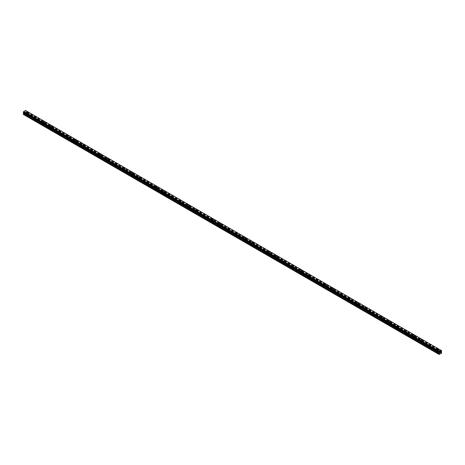 <?xml version="1.0" encoding="UTF-8"?>
<svg xmlns="http://www.w3.org/2000/svg" width="465" height="465" viewBox="0 0 465 465"><rect width="100%" height="100%" fill="white"/><g stroke="black" fill="none" stroke-linecap="round" stroke-linejoin="round"><path stroke-width="0.35" stroke-dasharray="2.33 1.74" d="M26.871 115.535A0.57 0.331 0 0 0 27.679 115.07A0.57 0.331 0 0 0 26.871 115.535M26.871 114.14A0.57 0.331 0 0 0 27.679 113.675A0.57 0.331 0 0 0 26.871 114.14M28.173 112.594L28.173 112.588A0.901 0.517 180 0 1 27.621 113.071A0.901 0.517 180 0 1 26.639 112.96A0.901 0.517 180 0 1 26.371 112.594L26.371 112.588M34.922 120.179A0.57 0.331 0 0 0 35.724 119.714A0.57 0.331 0 0 0 34.922 120.179M34.922 118.784A0.57 0.331 0 0 0 35.724 118.319A0.57 0.331 0 0 0 34.922 118.784M36.224 117.238L36.224 117.238A0.901 0.517 180 0 1 35.666 117.721A0.901 0.517 180 0 1 34.683 117.604A0.901 0.517 180 0 1 34.422 117.238L34.422 117.238M42.966 124.823A0.57 0.331 0 0 0 43.774 124.358A0.57 0.331 0 0 0 42.966 124.823M42.966 123.434A0.57 0.331 0 0 0 43.774 122.969A0.57 0.331 0 0 0 42.966 123.434M44.274 121.882L44.274 121.882A0.901 0.517 180 0 1 43.716 122.365A0.901 0.517 180 0 1 42.733 122.254A0.901 0.517 180 0 1 42.472 121.882L42.472 121.882M51.016 129.473A0.57 0.331 0 0 0 51.818 129.008A0.57 0.331 0 0 0 51.016 129.473M51.016 128.078A0.57 0.331 0 0 0 51.818 127.613A0.57 0.331 0 0 0 51.016 128.078M52.318 126.532L52.318 126.532A0.901 0.517 180 0 1 51.76 127.009A0.901 0.517 180 0 1 50.784 126.899A0.901 0.517 180 0 1 50.516 126.532L50.516 126.532M59.067 134.118A0.57 0.331 0 0 0 59.869 133.653A0.57 0.331 0 0 0 59.067 134.118M59.067 132.723A0.57 0.331 0 0 0 59.869 132.258A0.57 0.331 0 0 0 59.067 132.723M60.369 131.177L60.369 131.177A0.901 0.517 180 0 1 59.811 131.659A0.901 0.517 180 0 1 58.828 131.543A0.901 0.517 180 0 1 58.567 131.177L58.567 131.177M67.111 138.768A0.57 0.331 0 0 0 67.919 138.303A0.57 0.331 0 0 0 67.111 138.768M67.111 137.373A0.57 0.331 0 0 0 67.919 136.908A0.57 0.331 0 0 0 67.111 137.373M68.413 135.821L68.413 135.827A0.901 0.517 180 0 1 67.861 136.303A0.901 0.517 180 0 1 66.879 136.193A0.901 0.517 180 0 1 66.611 135.827L66.611 135.821M75.161 143.412A0.57 0.331 0 0 0 75.964 142.947A0.57 0.331 0 0 0 75.161 143.412M75.161 142.017A0.57 0.331 0 0 0 75.964 141.552A0.57 0.331 0 0 0 75.161 142.017M76.463 140.471L76.463 140.471A0.901 0.517 180 0 1 75.905 140.953A0.901 0.517 180 0 1 74.923 140.837A0.901 0.517 180 0 1 74.662 140.471L74.662 140.471M83.206 148.056A0.57 0.331 0 0 0 84.014 147.591A0.57 0.331 0 0 0 83.206 148.056M83.206 146.667A0.57 0.331 0 0 0 84.014 146.202A0.57 0.331 0 0 0 83.206 146.667M84.514 145.115L84.514 145.115A0.901 0.517 180 0 1 83.956 145.597A0.901 0.517 180 0 1 82.973 145.487A0.901 0.517 180 0 1 82.712 145.115L82.712 145.115M91.256 152.706A0.57 0.331 0 0 0 92.058 152.241A0.57 0.331 0 0 0 91.256 152.706M91.256 151.311A0.57 0.331 0 0 0 92.058 150.846A0.57 0.331 0 0 0 91.256 151.311M92.558 149.765L92.558 149.765A0.901 0.517 180 0 1 92.006 150.242A0.901 0.517 180 0 1 91.024 150.131A0.901 0.517 180 0 1 90.756 149.765L90.756 149.765M99.307 157.35A0.57 0.331 0 0 0 100.109 156.885A0.57 0.331 0 0 0 99.307 157.35M99.307 155.955A0.57 0.331 0 0 0 100.109 155.49A0.57 0.331 0 0 0 99.307 155.955M100.609 154.409L100.609 154.409A0.901 0.517 180 0 1 100.051 154.892A0.901 0.517 180 0 1 99.068 154.775A0.901 0.517 180 0 1 98.807 154.409L98.807 154.409M107.351 162A0.57 0.331 0 0 0 108.159 161.535A0.57 0.331 0 0 0 107.351 162M107.351 160.605A0.57 0.331 0 0 0 108.159 160.14A0.57 0.331 0 0 0 107.351 160.605M108.653 159.059L108.653 159.053A0.901 0.517 180 0 1 108.101 159.536A0.901 0.517 180 0 1 107.119 159.425A0.901 0.517 180 0 1 106.851 159.059L106.851 159.053M115.401 166.644A0.57 0.331 0 0 0 116.204 166.179A0.57 0.331 0 0 0 115.401 166.644M115.401 165.249A0.57 0.331 0 0 0 116.204 164.784A0.57 0.331 0 0 0 115.401 165.249M116.703 163.703L116.703 163.703A0.901 0.517 180 0 1 116.145 164.186A0.901 0.517 180 0 1 115.163 164.069A0.901 0.517 180 0 1 114.902 163.703L114.902 163.703M123.446 171.289A0.57 0.331 0 0 0 124.254 170.829A0.57 0.331 0 0 0 123.446 171.289M123.446 169.899A0.57 0.331 0 0 0 124.254 169.434A0.57 0.331 0 0 0 123.446 169.899M124.754 168.347L124.754 168.347A0.901 0.517 180 0 1 124.196 168.83A0.901 0.517 180 0 1 123.213 168.719A0.901 0.517 180 0 1 122.952 168.347L122.952 168.347M131.496 175.939A0.57 0.331 0 0 0 132.304 175.474A0.57 0.331 0 0 0 131.496 175.939M131.496 174.544A0.57 0.331 0 0 0 132.304 174.079A0.57 0.331 0 0 0 131.496 174.544M132.798 172.997L132.798 172.997A0.901 0.517 180 0 1 132.246 173.48A0.901 0.517 180 0 1 131.264 173.364A0.901 0.517 180 0 1 130.996 172.997L130.996 172.997M139.547 180.583A0.57 0.331 0 0 0 140.349 180.118A0.57 0.331 0 0 0 139.547 180.583M139.547 179.188A0.57 0.331 0 0 0 140.349 178.723A0.57 0.331 0 0 0 139.547 179.188M140.849 177.642L140.849 177.642A0.901 0.517 180 0 1 140.291 178.124A0.901 0.517 180 0 1 139.308 178.008A0.901 0.517 180 0 1 139.047 177.642L139.047 177.642M147.591 185.233A0.57 0.331 0 0 0 148.399 184.768A0.57 0.331 0 0 0 147.591 185.233M147.591 183.838A0.57 0.331 0 0 0 148.399 183.373A0.57 0.331 0 0 0 147.591 183.838M148.899 182.292L148.899 182.286A0.901 0.517 180 0 1 148.341 182.768A0.901 0.517 180 0 1 147.359 182.658A0.901 0.517 180 0 1 147.097 182.292L147.097 182.286M155.641 189.877A0.57 0.331 0 0 0 156.443 189.412A0.57 0.331 0 0 0 155.641 189.877M155.641 188.482A0.57 0.331 0 0 0 156.443 188.017A0.57 0.331 0 0 0 155.641 188.482M156.943 186.936L156.943 186.936A0.901 0.517 180 0 1 156.385 187.418A0.901 0.517 180 0 1 155.409 187.302A0.901 0.517 180 0 1 155.141 186.936L155.141 186.936M163.692 194.521A0.57 0.331 0 0 0 164.494 194.062A0.57 0.331 0 0 0 163.692 194.521M163.692 193.132A0.57 0.331 0 0 0 164.494 192.667A0.57 0.331 0 0 0 163.692 193.132M164.994 191.58L164.994 191.58A0.901 0.517 180 0 1 164.436 192.062A0.901 0.517 180 0 1 163.453 191.952A0.901 0.517 180 0 1 163.192 191.58L163.192 191.58M171.736 199.171A0.57 0.331 0 0 0 172.544 198.706A0.57 0.331 0 0 0 171.736 199.171M171.736 197.776A0.57 0.331 0 0 0 172.544 197.311A0.57 0.331 0 0 0 171.736 197.776M173.038 196.23L173.038 196.23A0.901 0.517 180 0 1 172.486 196.712A0.901 0.517 180 0 1 171.504 196.596A0.901 0.517 180 0 1 171.236 196.23L171.236 196.23M179.786 203.815A0.57 0.331 0 0 0 180.589 203.35A0.57 0.331 0 0 0 179.786 203.815M179.786 202.42A0.57 0.331 0 0 0 180.589 201.955A0.57 0.331 0 0 0 179.786 202.42M181.088 200.874L181.088 200.874A0.901 0.517 180 0 1 180.53 201.357A0.901 0.517 180 0 1 179.548 201.246A0.901 0.517 180 0 1 179.287 200.874L179.287 200.874M187.831 208.465A0.57 0.331 0 0 0 188.639 208A0.57 0.331 0 0 0 187.831 208.465M187.831 207.07A0.57 0.331 0 0 0 188.639 206.605A0.57 0.331 0 0 0 187.831 207.07M189.139 205.524L189.139 205.518A0.901 0.517 180 0 1 188.581 206.001A0.901 0.517 180 0 1 187.598 205.89A0.901 0.517 180 0 1 187.337 205.524L187.337 205.518M195.881 213.109A0.57 0.331 0 0 0 196.683 212.644A0.57 0.331 0 0 0 195.881 213.109M195.881 211.715A0.57 0.331 0 0 0 196.683 211.25A0.57 0.331 0 0 0 195.881 211.715M197.183 210.168L197.183 210.168A0.901 0.517 180 0 1 196.631 210.651A0.901 0.517 180 0 1 195.649 210.535A0.901 0.517 180 0 1 195.381 210.168L195.381 210.168M203.932 217.754A0.57 0.331 0 0 0 204.734 217.294A0.57 0.331 0 0 0 203.932 217.754M203.932 216.365A0.57 0.331 0 0 0 204.734 215.9A0.57 0.331 0 0 0 203.932 216.365M205.234 214.813L205.234 214.813A0.901 0.517 180 0 1 204.676 215.295A0.901 0.517 180 0 1 203.693 215.185A0.901 0.517 180 0 1 203.432 214.813L203.432 214.813M211.976 222.404A0.57 0.331 0 0 0 212.784 221.939A0.57 0.331 0 0 0 211.976 222.404M211.976 221.009A0.57 0.331 0 0 0 212.784 220.544A0.57 0.331 0 0 0 211.976 221.009M213.278 219.463L213.278 219.463A0.901 0.517 180 0 1 212.726 219.945A0.901 0.517 180 0 1 211.744 219.829A0.901 0.517 180 0 1 211.476 219.463L211.476 219.463M220.026 227.048A0.57 0.331 0 0 0 220.829 226.583A0.57 0.331 0 0 0 220.026 227.048M220.026 225.653A0.57 0.331 0 0 0 220.829 225.188A0.57 0.331 0 0 0 220.026 225.653M221.328 224.107L221.328 224.107A0.901 0.517 180 0 1 220.77 224.589A0.901 0.517 180 0 1 219.788 224.479A0.901 0.517 180 0 1 219.527 224.107L219.527 224.107M228.071 231.698A0.57 0.331 0 0 0 228.879 231.233A0.57 0.331 0 0 0 228.071 231.698M228.071 230.303A0.57 0.331 0 0 0 228.879 229.838A0.57 0.331 0 0 0 228.071 230.303M229.379 228.757L229.379 228.751A0.901 0.517 180 0 1 228.821 229.233A0.901 0.517 180 0 1 227.838 229.123A0.901 0.517 180 0 1 227.577 228.757L227.577 228.751M236.121 236.342A0.57 0.331 0 0 0 236.929 235.877A0.57 0.331 0 0 0 236.121 236.342M236.121 234.947A0.57 0.331 0 0 0 236.929 234.482A0.57 0.331 0 0 0 236.121 234.947M237.423 233.401L237.423 233.401A0.901 0.517 180 0 1 236.871 233.883A0.901 0.517 180 0 1 235.889 233.767A0.901 0.517 180 0 1 235.621 233.401L235.621 233.401M244.172 240.986A0.57 0.331 0 0 0 244.974 240.527A0.57 0.331 0 0 0 244.172 240.986M244.172 239.597A0.57 0.331 0 0 0 244.974 239.132A0.57 0.331 0 0 0 244.172 239.597M245.474 238.045L245.474 238.045A0.901 0.517 180 0 1 244.916 238.528A0.901 0.517 180 0 1 243.933 238.417A0.901 0.517 180 0 1 243.672 238.045L243.672 238.045M252.216 245.636A0.57 0.331 0 0 0 253.024 245.171A0.57 0.331 0 0 0 252.216 245.636M252.216 244.241A0.57 0.331 0 0 0 253.024 243.776A0.57 0.331 0 0 0 252.216 244.241M253.524 242.695L253.524 242.695A0.901 0.517 180 0 1 252.966 243.178A0.901 0.517 180 0 1 251.984 243.061A0.901 0.517 180 0 1 251.722 242.695L251.722 242.695M260.266 250.28A0.57 0.331 0 0 0 261.068 249.815A0.57 0.331 0 0 0 260.266 250.28M260.266 248.885A0.57 0.331 0 0 0 261.068 248.42A0.57 0.331 0 0 0 260.266 248.885M261.568 247.339L261.568 247.339A0.901 0.517 180 0 1 261.01 247.822A0.901 0.517 180 0 1 260.034 247.711A0.901 0.517 180 0 1 259.766 247.339L259.766 247.339M268.317 254.93A0.57 0.331 0 0 0 269.119 254.465A0.57 0.331 0 0 0 268.317 254.93M268.317 253.535A0.57 0.331 0 0 0 269.119 253.07A0.57 0.331 0 0 0 268.317 253.535M269.619 251.984L269.619 251.989A0.901 0.517 180 0 1 269.061 252.466A0.901 0.517 180 0 1 268.078 252.356A0.901 0.517 180 0 1 267.817 251.989L267.817 251.984M276.361 259.575A0.57 0.331 0 0 0 277.169 259.11A0.57 0.331 0 0 0 276.361 259.575M276.361 258.18A0.57 0.331 0 0 0 277.169 257.715A0.57 0.331 0 0 0 276.361 258.18M277.663 256.634L277.663 256.634A0.901 0.517 180 0 1 277.111 257.116A0.901 0.517 180 0 1 276.129 257A0.901 0.517 180 0 1 275.861 256.634L275.861 256.634M284.411 264.219A0.57 0.331 0 0 0 285.214 263.76A0.57 0.331 0 0 0 284.411 264.219M284.411 262.83A0.57 0.331 0 0 0 285.214 262.365A0.57 0.331 0 0 0 284.411 262.83M285.713 261.278L285.713 261.278A0.901 0.517 180 0 1 285.155 261.76A0.901 0.517 180 0 1 284.173 261.65A0.901 0.517 180 0 1 283.912 261.278L283.912 261.278M292.456 268.869A0.57 0.331 0 0 0 293.264 268.404A0.57 0.331 0 0 0 292.456 268.869M292.456 267.474A0.57 0.331 0 0 0 293.264 267.009A0.57 0.331 0 0 0 292.456 267.474M293.764 265.928L293.764 265.928A0.901 0.517 180 0 1 293.206 266.41A0.901 0.517 180 0 1 292.223 266.294A0.901 0.517 180 0 1 291.962 265.928L291.962 265.928M300.506 273.513A0.57 0.331 0 0 0 301.308 273.048A0.57 0.331 0 0 0 300.506 273.513M300.506 272.118A0.57 0.331 0 0 0 301.308 271.653A0.57 0.331 0 0 0 300.506 272.118M301.808 270.572L301.808 270.572A0.901 0.517 180 0 1 301.256 271.054A0.901 0.517 180 0 1 300.274 270.944A0.901 0.517 180 0 1 300.006 270.572L300.006 270.572M308.557 278.163A0.57 0.331 0 0 0 309.359 277.698A0.57 0.331 0 0 0 308.557 278.163M308.557 276.768A0.57 0.331 0 0 0 309.359 276.303A0.57 0.331 0 0 0 308.557 276.768M309.859 275.222L309.859 275.216A0.901 0.517 180 0 1 309.301 275.699A0.901 0.517 180 0 1 308.318 275.588A0.901 0.517 180 0 1 308.057 275.222L308.057 275.216M316.601 282.807A0.57 0.331 0 0 0 317.409 282.342A0.57 0.331 0 0 0 316.601 282.807M316.601 281.412A0.57 0.331 0 0 0 317.409 280.947A0.57 0.331 0 0 0 316.601 281.412M317.903 279.866L317.903 279.866A0.901 0.517 180 0 1 317.351 280.349A0.901 0.517 180 0 1 316.369 280.232A0.901 0.517 180 0 1 316.101 279.866L316.101 279.866M324.651 287.451A0.57 0.331 0 0 0 325.454 286.992A0.57 0.331 0 0 0 324.651 287.451M324.651 286.062A0.57 0.331 0 0 0 325.454 285.597A0.57 0.331 0 0 0 324.651 286.062M325.953 284.51L325.953 284.51A0.901 0.517 180 0 1 325.395 284.993A0.901 0.517 180 0 1 324.413 284.882A0.901 0.517 180 0 1 324.151 284.51L324.151 284.51M332.696 292.101A0.57 0.331 0 0 0 333.504 291.636A0.57 0.331 0 0 0 332.696 292.101M332.696 290.706A0.57 0.331 0 0 0 333.504 290.241A0.57 0.331 0 0 0 332.696 290.706M334.004 289.16L334.004 289.16A0.901 0.517 180 0 1 333.446 289.643A0.901 0.517 180 0 1 332.463 289.526A0.901 0.517 180 0 1 332.202 289.16L332.202 289.16M340.746 296.746A0.57 0.331 0 0 0 341.554 296.281A0.57 0.331 0 0 0 340.746 296.746M340.746 295.351A0.57 0.331 0 0 0 341.554 294.886A0.57 0.331 0 0 0 340.746 295.351M342.048 293.804L342.048 293.804A0.901 0.517 180 0 1 341.496 294.287A0.901 0.517 180 0 1 340.514 294.176A0.901 0.517 180 0 1 340.246 293.804L340.246 293.804M348.797 301.396A0.57 0.331 0 0 0 349.599 300.931A0.57 0.331 0 0 0 348.797 301.396M348.797 300.001A0.57 0.331 0 0 0 349.599 299.536A0.57 0.331 0 0 0 348.797 300.001M350.099 298.454L350.099 298.449A0.901 0.517 180 0 1 349.541 298.931A0.901 0.517 180 0 1 348.558 298.821A0.901 0.517 180 0 1 348.297 298.454L348.297 298.449M356.841 306.04A0.57 0.331 0 0 0 357.649 305.575A0.57 0.331 0 0 0 356.841 306.04M356.841 304.645A0.57 0.331 0 0 0 357.649 304.18A0.57 0.331 0 0 0 356.841 304.645M358.149 303.099L358.149 303.099A0.901 0.517 180 0 1 357.591 303.581A0.901 0.517 180 0 1 356.608 303.465A0.901 0.517 180 0 1 356.347 303.099L356.347 303.099M364.891 310.684A0.57 0.331 0 0 0 365.693 310.225A0.57 0.331 0 0 0 364.891 310.684M364.891 309.295A0.57 0.331 0 0 0 365.693 308.83A0.57 0.331 0 0 0 364.891 309.295M366.193 307.743L366.193 307.743A0.901 0.517 180 0 1 365.635 308.225A0.901 0.517 180 0 1 364.659 308.115A0.901 0.517 180 0 1 364.391 307.743L364.391 307.743M372.942 315.334A0.57 0.331 0 0 0 373.744 314.869A0.57 0.331 0 0 0 372.942 315.334M372.942 313.939A0.57 0.331 0 0 0 373.744 313.474A0.57 0.331 0 0 0 372.942 313.939M374.244 312.393L374.244 312.393A0.901 0.517 180 0 1 373.686 312.875A0.901 0.517 180 0 1 372.703 312.759A0.901 0.517 180 0 1 372.442 312.393L372.442 312.393M380.986 319.978A0.57 0.331 0 0 0 381.794 319.513A0.57 0.331 0 0 0 380.986 319.978M380.986 318.583A0.57 0.331 0 0 0 381.794 318.118A0.57 0.331 0 0 0 380.986 318.583M382.288 317.037L382.288 317.037A0.901 0.517 180 0 1 381.736 317.519A0.901 0.517 180 0 1 380.754 317.409A0.901 0.517 180 0 1 380.486 317.037L380.486 317.037M389.036 324.628A0.57 0.331 0 0 0 389.839 324.163A0.57 0.331 0 0 0 389.036 324.628M389.036 323.233A0.57 0.331 0 0 0 389.839 322.768A0.57 0.331 0 0 0 389.036 323.233M390.338 321.687L390.338 321.681A0.901 0.517 180 0 1 389.78 322.164A0.901 0.517 180 0 1 388.798 322.053A0.901 0.517 180 0 1 388.537 321.687L388.537 321.681M397.081 329.272A0.57 0.331 0 0 0 397.889 328.807A0.57 0.331 0 0 0 397.081 329.272M397.081 327.877A0.57 0.331 0 0 0 397.889 327.412A0.57 0.331 0 0 0 397.081 327.877M398.389 326.331L398.389 326.331A0.901 0.517 180 0 1 397.831 326.814A0.901 0.517 180 0 1 396.848 326.697A0.901 0.517 180 0 1 396.587 326.331L396.587 326.331M405.131 333.917A0.57 0.331 0 0 0 405.933 333.457A0.57 0.331 0 0 0 405.131 333.917M405.131 332.527A0.57 0.331 0 0 0 405.933 332.062A0.57 0.331 0 0 0 405.131 332.527M406.433 330.975L406.433 330.975A0.901 0.517 180 0 1 405.881 331.458A0.901 0.517 180 0 1 404.899 331.347A0.901 0.517 180 0 1 404.631 330.975L404.631 330.975M413.182 338.567A0.57 0.331 0 0 0 413.984 338.101A0.57 0.331 0 0 0 413.182 338.567M413.182 337.172A0.57 0.331 0 0 0 413.984 336.707A0.57 0.331 0 0 0 413.182 337.172M414.484 335.625L414.484 335.625A0.901 0.517 180 0 1 413.926 336.108A0.901 0.517 180 0 1 412.943 335.992A0.901 0.517 180 0 1 412.682 335.625L412.682 335.625M421.226 343.211A0.57 0.331 0 0 0 422.034 342.746A0.57 0.331 0 0 0 421.226 343.211M421.226 341.816A0.57 0.331 0 0 0 422.034 341.351A0.57 0.331 0 0 0 421.226 341.816M422.528 340.27L422.528 340.27A0.901 0.517 180 0 1 421.976 340.752A0.901 0.517 180 0 1 420.994 340.642A0.901 0.517 180 0 1 420.726 340.27L420.726 340.27M429.276 347.861A0.57 0.331 0 0 0 430.079 347.396A0.57 0.331 0 0 0 429.276 347.861M429.276 346.466A0.57 0.331 0 0 0 430.079 346.001A0.57 0.331 0 0 0 429.276 346.466M430.578 344.92L430.578 344.914A0.901 0.517 180 0 1 430.02 345.396A0.901 0.517 180 0 1 429.038 345.286A0.901 0.517 180 0 1 428.776 344.92L428.776 344.914M437.321 352.505A0.57 0.331 0 0 0 438.129 352.04A0.57 0.331 0 0 0 437.321 352.505M437.321 351.11A0.57 0.331 0 0 0 438.129 350.645A0.57 0.331 0 0 0 437.321 351.11M438.629 349.564L438.629 349.564A0.901 0.517 180 0 1 438.071 350.046A0.901 0.517 180 0 1 437.088 349.93A0.901 0.517 180 0 1 436.827 349.564L436.827 349.564M437.088 351.249A0.901 0.517 0 0 0 438.071 351.36A0.901 0.517 0 0 0 438.629 350.877A0.901 0.517 0 0 0 438.361 350.511A0.901 0.517 0 0 0 437.379 350.401A0.901 0.517 0 0 0 436.827 350.877A0.901 0.517 0 0 0 437.088 351.249M437.088 350.069A0.901 0.517 0 0 0 438.071 350.186A0.901 0.517 0 0 0 438.629 349.703A0.901 0.517 0 0 0 438.361 349.337A0.901 0.517 0 0 0 437.379 349.221A0.901 0.517 0 0 0 436.827 349.703A0.901 0.517 0 0 0 437.088 350.069M429.038 346.599A0.901 0.517 0 0 0 430.02 346.716A0.901 0.517 0 0 0 430.578 346.233A0.901 0.517 0 0 0 430.317 345.867A0.901 0.517 0 0 0 429.335 345.751A0.901 0.517 0 0 0 428.776 346.233A0.901 0.517 0 0 0 429.038 346.599M429.038 345.425A0.901 0.517 0 0 0 430.02 345.536A0.901 0.517 0 0 0 430.578 345.059A0.901 0.517 0 0 0 430.317 344.687A0.901 0.517 0 0 0 429.335 344.577A0.901 0.517 0 0 0 428.776 345.059A0.901 0.517 0 0 0 429.038 345.425M420.994 341.955A0.901 0.517 0 0 0 421.976 342.066A0.901 0.517 0 0 0 422.528 341.583A0.901 0.517 0 0 0 422.267 341.217A0.901 0.517 0 0 0 421.284 341.107A0.901 0.517 0 0 0 420.726 341.583A0.901 0.517 0 0 0 420.994 341.955M420.994 340.775A0.901 0.517 0 0 0 421.976 340.892A0.901 0.517 0 0 0 422.528 340.409A0.901 0.517 0 0 0 422.267 340.043A0.901 0.517 0 0 0 421.284 339.932A0.901 0.517 0 0 0 420.726 340.409A0.901 0.517 0 0 0 420.994 340.775M412.943 337.305A0.901 0.517 0 0 0 413.926 337.421A0.901 0.517 0 0 0 414.484 336.939A0.901 0.517 0 0 0 414.216 336.573A0.901 0.517 0 0 0 413.24 336.457A0.901 0.517 0 0 0 412.682 336.939A0.901 0.517 0 0 0 412.943 337.305M412.943 336.131A0.901 0.517 0 0 0 413.926 336.242A0.901 0.517 0 0 0 414.484 335.765A0.901 0.517 0 0 0 414.216 335.399A0.901 0.517 0 0 0 413.24 335.282A0.901 0.517 0 0 0 412.682 335.765A0.901 0.517 0 0 0 412.943 336.131M404.899 332.661A0.901 0.517 0 0 0 405.881 332.771A0.901 0.517 0 0 0 406.433 332.295A0.901 0.517 0 0 0 406.172 331.923A0.901 0.517 0 0 0 405.189 331.812A0.901 0.517 0 0 0 404.631 332.295A0.901 0.517 0 0 0 404.899 332.661M404.899 331.487A0.901 0.517 0 0 0 405.881 331.597A0.901 0.517 0 0 0 406.433 331.115A0.901 0.517 0 0 0 406.172 330.749A0.901 0.517 0 0 0 405.189 330.638A0.901 0.517 0 0 0 404.631 331.115A0.901 0.517 0 0 0 404.899 331.487M396.848 328.017A0.901 0.517 0 0 0 397.831 328.127A0.901 0.517 0 0 0 398.389 327.645A0.901 0.517 0 0 0 398.121 327.279A0.901 0.517 0 0 0 397.139 327.168A0.901 0.517 0 0 0 396.587 327.645A0.901 0.517 0 0 0 396.848 328.017M396.848 326.837A0.901 0.517 0 0 0 397.831 326.953A0.901 0.517 0 0 0 398.389 326.471A0.901 0.517 0 0 0 398.121 326.105A0.901 0.517 0 0 0 397.139 325.988A0.901 0.517 0 0 0 396.587 326.471A0.901 0.517 0 0 0 396.848 326.837M388.798 323.367A0.901 0.517 0 0 0 389.78 323.483A0.901 0.517 0 0 0 390.338 323.001A0.901 0.517 0 0 0 390.077 322.634A0.901 0.517 0 0 0 389.095 322.518A0.901 0.517 0 0 0 388.537 323.001A0.901 0.517 0 0 0 388.798 323.367M388.798 322.193A0.901 0.517 0 0 0 389.78 322.303A0.901 0.517 0 0 0 390.338 321.827A0.901 0.517 0 0 0 390.077 321.454A0.901 0.517 0 0 0 389.095 321.344A0.901 0.517 0 0 0 388.537 321.827A0.901 0.517 0 0 0 388.798 322.193M380.754 318.723A0.901 0.517 0 0 0 381.736 318.833A0.901 0.517 0 0 0 382.288 318.351A0.901 0.517 0 0 0 382.027 317.984A0.901 0.517 0 0 0 381.044 317.874A0.901 0.517 0 0 0 380.486 318.351A0.901 0.517 0 0 0 380.754 318.723M380.754 317.543A0.901 0.517 0 0 0 381.736 317.659A0.901 0.517 0 0 0 382.288 317.176A0.901 0.517 0 0 0 382.027 316.81A0.901 0.517 0 0 0 381.044 316.7A0.901 0.517 0 0 0 380.486 317.176A0.901 0.517 0 0 0 380.754 317.543M372.703 314.073A0.901 0.517 0 0 0 373.686 314.189A0.901 0.517 0 0 0 374.244 313.706A0.901 0.517 0 0 0 373.976 313.34A0.901 0.517 0 0 0 372.994 313.224A0.901 0.517 0 0 0 372.442 313.706A0.901 0.517 0 0 0 372.703 314.073M372.703 312.899A0.901 0.517 0 0 0 373.686 313.009A0.901 0.517 0 0 0 374.244 312.532A0.901 0.517 0 0 0 373.976 312.166A0.901 0.517 0 0 0 372.994 312.05A0.901 0.517 0 0 0 372.442 312.532A0.901 0.517 0 0 0 372.703 312.899M364.659 309.428A0.901 0.517 0 0 0 365.635 309.539A0.901 0.517 0 0 0 366.193 309.062A0.901 0.517 0 0 0 365.932 308.69A0.901 0.517 0 0 0 364.949 308.58A0.901 0.517 0 0 0 364.391 309.062A0.901 0.517 0 0 0 364.659 309.428M364.659 308.254A0.901 0.517 0 0 0 365.635 308.365A0.901 0.517 0 0 0 366.193 307.882A0.901 0.517 0 0 0 365.932 307.516A0.901 0.517 0 0 0 364.949 307.406A0.901 0.517 0 0 0 364.391 307.882A0.901 0.517 0 0 0 364.659 308.254M356.608 304.784A0.901 0.517 0 0 0 357.591 304.895A0.901 0.517 0 0 0 358.149 304.412A0.901 0.517 0 0 0 357.881 304.046A0.901 0.517 0 0 0 356.899 303.936A0.901 0.517 0 0 0 356.347 304.412A0.901 0.517 0 0 0 356.608 304.784M356.608 303.604A0.901 0.517 0 0 0 357.591 303.721A0.901 0.517 0 0 0 358.149 303.238A0.901 0.517 0 0 0 357.881 302.872A0.901 0.517 0 0 0 356.899 302.756A0.901 0.517 0 0 0 356.347 303.238A0.901 0.517 0 0 0 356.608 303.604M348.558 300.134A0.901 0.517 0 0 0 349.541 300.25A0.901 0.517 0 0 0 350.099 299.768A0.901 0.517 0 0 0 349.837 299.402A0.901 0.517 0 0 0 348.855 299.286A0.901 0.517 0 0 0 348.297 299.768A0.901 0.517 0 0 0 348.558 300.134M348.558 298.96A0.901 0.517 0 0 0 349.541 299.071A0.901 0.517 0 0 0 350.099 298.594A0.901 0.517 0 0 0 349.837 298.222A0.901 0.517 0 0 0 348.855 298.112A0.901 0.517 0 0 0 348.297 298.594A0.901 0.517 0 0 0 348.558 298.96M340.514 295.49A0.901 0.517 0 0 0 341.496 295.601A0.901 0.517 0 0 0 342.048 295.118A0.901 0.517 0 0 0 341.787 294.752A0.901 0.517 0 0 0 340.804 294.641A0.901 0.517 0 0 0 340.246 295.118A0.901 0.517 0 0 0 340.514 295.49M340.514 294.31A0.901 0.517 0 0 0 341.496 294.426A0.901 0.517 0 0 0 342.048 293.944A0.901 0.517 0 0 0 341.787 293.578A0.901 0.517 0 0 0 340.804 293.467A0.901 0.517 0 0 0 340.246 293.944A0.901 0.517 0 0 0 340.514 294.31M332.463 290.84A0.901 0.517 0 0 0 333.446 290.956A0.901 0.517 0 0 0 334.004 290.474A0.901 0.517 0 0 0 333.736 290.108A0.901 0.517 0 0 0 332.754 289.991A0.901 0.517 0 0 0 332.202 290.474A0.901 0.517 0 0 0 332.463 290.84M332.463 289.666A0.901 0.517 0 0 0 333.446 289.776A0.901 0.517 0 0 0 334.004 289.3A0.901 0.517 0 0 0 333.736 288.934A0.901 0.517 0 0 0 332.754 288.817A0.901 0.517 0 0 0 332.202 289.3A0.901 0.517 0 0 0 332.463 289.666M324.413 286.196A0.901 0.517 0 0 0 325.395 286.306A0.901 0.517 0 0 0 325.953 285.83A0.901 0.517 0 0 0 325.692 285.458A0.901 0.517 0 0 0 324.709 285.347A0.901 0.517 0 0 0 324.151 285.83A0.901 0.517 0 0 0 324.413 286.196M324.413 285.022A0.901 0.517 0 0 0 325.395 285.132A0.901 0.517 0 0 0 325.953 284.65A0.901 0.517 0 0 0 325.692 284.284A0.901 0.517 0 0 0 324.709 284.173A0.901 0.517 0 0 0 324.151 284.65A0.901 0.517 0 0 0 324.413 285.022M316.369 281.552A0.901 0.517 0 0 0 317.351 281.662A0.901 0.517 0 0 0 317.903 281.18A0.901 0.517 0 0 0 317.642 280.814A0.901 0.517 0 0 0 316.659 280.703A0.901 0.517 0 0 0 316.101 281.18A0.901 0.517 0 0 0 316.369 281.552M316.369 280.372A0.901 0.517 0 0 0 317.351 280.488A0.901 0.517 0 0 0 317.903 280.006A0.901 0.517 0 0 0 317.642 279.639A0.901 0.517 0 0 0 316.659 279.523A0.901 0.517 0 0 0 316.101 280.006A0.901 0.517 0 0 0 316.369 280.372M308.318 276.902A0.901 0.517 0 0 0 309.301 277.018A0.901 0.517 0 0 0 309.859 276.536A0.901 0.517 0 0 0 309.591 276.169A0.901 0.517 0 0 0 308.615 276.053A0.901 0.517 0 0 0 308.057 276.536A0.901 0.517 0 0 0 308.318 276.902M308.318 275.728A0.901 0.517 0 0 0 309.301 275.838A0.901 0.517 0 0 0 309.859 275.361A0.901 0.517 0 0 0 309.591 274.989A0.901 0.517 0 0 0 308.615 274.879A0.901 0.517 0 0 0 308.057 275.361A0.901 0.517 0 0 0 308.318 275.728M300.274 272.257A0.901 0.517 0 0 0 301.256 272.368A0.901 0.517 0 0 0 301.808 271.886A0.901 0.517 0 0 0 301.547 271.519A0.901 0.517 0 0 0 300.564 271.409A0.901 0.517 0 0 0 300.006 271.886A0.901 0.517 0 0 0 300.274 272.257M300.274 271.078A0.901 0.517 0 0 0 301.256 271.194A0.901 0.517 0 0 0 301.808 270.711A0.901 0.517 0 0 0 301.547 270.345A0.901 0.517 0 0 0 300.564 270.235A0.901 0.517 0 0 0 300.006 270.711A0.901 0.517 0 0 0 300.274 271.078M292.223 267.608A0.901 0.517 0 0 0 293.206 267.724A0.901 0.517 0 0 0 293.764 267.241A0.901 0.517 0 0 0 293.496 266.875A0.901 0.517 0 0 0 292.514 266.759A0.901 0.517 0 0 0 291.962 267.241A0.901 0.517 0 0 0 292.223 267.608M292.223 266.433A0.901 0.517 0 0 0 293.206 266.544A0.901 0.517 0 0 0 293.764 266.067A0.901 0.517 0 0 0 293.496 265.701A0.901 0.517 0 0 0 292.514 265.585A0.901 0.517 0 0 0 291.962 266.067A0.901 0.517 0 0 0 292.223 266.433M284.173 262.963A0.901 0.517 0 0 0 285.155 263.074A0.901 0.517 0 0 0 285.713 262.597A0.901 0.517 0 0 0 285.452 262.225A0.901 0.517 0 0 0 284.47 262.115A0.901 0.517 0 0 0 283.912 262.597A0.901 0.517 0 0 0 284.173 262.963M284.173 261.789A0.901 0.517 0 0 0 285.155 261.9A0.901 0.517 0 0 0 285.713 261.417A0.901 0.517 0 0 0 285.452 261.051A0.901 0.517 0 0 0 284.47 260.941A0.901 0.517 0 0 0 283.912 261.417A0.901 0.517 0 0 0 284.173 261.789M276.129 258.319A0.901 0.517 0 0 0 277.111 258.43A0.901 0.517 0 0 0 277.663 257.947A0.901 0.517 0 0 0 277.402 257.581A0.901 0.517 0 0 0 276.419 257.471A0.901 0.517 0 0 0 275.861 257.947A0.901 0.517 0 0 0 276.129 258.319M276.129 257.139A0.901 0.517 0 0 0 277.111 257.255A0.901 0.517 0 0 0 277.663 256.773A0.901 0.517 0 0 0 277.402 256.407A0.901 0.517 0 0 0 276.419 256.291A0.901 0.517 0 0 0 275.861 256.773A0.901 0.517 0 0 0 276.129 257.139M268.078 253.669A0.901 0.517 0 0 0 269.061 253.785A0.901 0.517 0 0 0 269.619 253.303A0.901 0.517 0 0 0 269.351 252.937A0.901 0.517 0 0 0 268.369 252.821A0.901 0.517 0 0 0 267.817 253.303A0.901 0.517 0 0 0 268.078 253.669M268.078 252.495A0.901 0.517 0 0 0 269.061 252.605A0.901 0.517 0 0 0 269.619 252.129A0.901 0.517 0 0 0 269.351 251.757A0.901 0.517 0 0 0 268.369 251.646A0.901 0.517 0 0 0 267.817 252.129A0.901 0.517 0 0 0 268.078 252.495M260.034 249.025A0.901 0.517 0 0 0 261.01 249.135A0.901 0.517 0 0 0 261.568 248.653A0.901 0.517 0 0 0 261.307 248.287A0.901 0.517 0 0 0 260.324 248.176A0.901 0.517 0 0 0 259.766 248.653A0.901 0.517 0 0 0 260.034 249.025M260.034 247.845A0.901 0.517 0 0 0 261.01 247.961A0.901 0.517 0 0 0 261.568 247.479A0.901 0.517 0 0 0 261.307 247.113A0.901 0.517 0 0 0 260.324 247.002A0.901 0.517 0 0 0 259.766 247.479A0.901 0.517 0 0 0 260.034 247.845M251.984 244.375A0.901 0.517 0 0 0 252.966 244.491A0.901 0.517 0 0 0 253.524 244.009A0.901 0.517 0 0 0 253.256 243.643A0.901 0.517 0 0 0 252.274 243.526A0.901 0.517 0 0 0 251.722 244.009A0.901 0.517 0 0 0 251.984 244.375M251.984 243.201A0.901 0.517 0 0 0 252.966 243.311A0.901 0.517 0 0 0 253.524 242.835A0.901 0.517 0 0 0 253.256 242.468A0.901 0.517 0 0 0 252.274 242.352A0.901 0.517 0 0 0 251.722 242.835A0.901 0.517 0 0 0 251.984 243.201M243.933 239.731A0.901 0.517 0 0 0 244.916 239.841A0.901 0.517 0 0 0 245.474 239.365A0.901 0.517 0 0 0 245.212 238.993A0.901 0.517 0 0 0 244.23 238.882A0.901 0.517 0 0 0 243.672 239.365A0.901 0.517 0 0 0 243.933 239.731M243.933 238.557A0.901 0.517 0 0 0 244.916 238.667A0.901 0.517 0 0 0 245.474 238.185A0.901 0.517 0 0 0 245.212 237.818A0.901 0.517 0 0 0 244.23 237.708A0.901 0.517 0 0 0 243.672 238.185A0.901 0.517 0 0 0 243.933 238.557M235.889 235.087A0.901 0.517 0 0 0 236.871 235.197A0.901 0.517 0 0 0 237.423 234.715A0.901 0.517 0 0 0 237.162 234.348A0.901 0.517 0 0 0 236.179 234.238A0.901 0.517 0 0 0 235.621 234.715A0.901 0.517 0 0 0 235.889 235.087M235.889 233.907A0.901 0.517 0 0 0 236.871 234.023A0.901 0.517 0 0 0 237.423 233.54A0.901 0.517 0 0 0 237.162 233.174A0.901 0.517 0 0 0 236.179 233.058A0.901 0.517 0 0 0 235.621 233.54A0.901 0.517 0 0 0 235.889 233.907M227.838 230.437A0.901 0.517 0 0 0 228.821 230.553A0.901 0.517 0 0 0 229.379 230.07A0.901 0.517 0 0 0 229.111 229.704A0.901 0.517 0 0 0 228.129 229.588A0.901 0.517 0 0 0 227.577 230.07A0.901 0.517 0 0 0 227.838 230.437M227.838 229.262A0.901 0.517 0 0 0 228.821 229.373A0.901 0.517 0 0 0 229.379 228.896A0.901 0.517 0 0 0 229.111 228.524A0.901 0.517 0 0 0 228.129 228.414A0.901 0.517 0 0 0 227.577 228.896A0.901 0.517 0 0 0 227.838 229.262M219.788 225.792A0.901 0.517 0 0 0 220.77 225.903A0.901 0.517 0 0 0 221.328 225.42A0.901 0.517 0 0 0 221.067 225.054A0.901 0.517 0 0 0 220.085 224.944A0.901 0.517 0 0 0 219.527 225.42A0.901 0.517 0 0 0 219.788 225.792M219.788 224.612A0.901 0.517 0 0 0 220.77 224.729A0.901 0.517 0 0 0 221.328 224.246A0.901 0.517 0 0 0 221.067 223.88A0.901 0.517 0 0 0 220.085 223.77A0.901 0.517 0 0 0 219.527 224.246A0.901 0.517 0 0 0 219.788 224.612M211.744 221.142A0.901 0.517 0 0 0 212.726 221.259A0.901 0.517 0 0 0 213.278 220.776A0.901 0.517 0 0 0 213.017 220.41A0.901 0.517 0 0 0 212.034 220.294A0.901 0.517 0 0 0 211.476 220.776A0.901 0.517 0 0 0 211.744 221.142M211.744 219.968A0.901 0.517 0 0 0 212.726 220.079A0.901 0.517 0 0 0 213.278 219.602A0.901 0.517 0 0 0 213.017 219.236A0.901 0.517 0 0 0 212.034 219.12A0.901 0.517 0 0 0 211.476 219.602A0.901 0.517 0 0 0 211.744 219.968M203.693 216.498A0.901 0.517 0 0 0 204.676 216.609A0.901 0.517 0 0 0 205.234 216.132A0.901 0.517 0 0 0 204.966 215.76A0.901 0.517 0 0 0 203.99 215.65A0.901 0.517 0 0 0 203.432 216.132A0.901 0.517 0 0 0 203.693 216.498M203.693 215.324A0.901 0.517 0 0 0 204.676 215.435A0.901 0.517 0 0 0 205.234 214.952A0.901 0.517 0 0 0 204.966 214.586A0.901 0.517 0 0 0 203.99 214.475A0.901 0.517 0 0 0 203.432 214.952A0.901 0.517 0 0 0 203.693 215.324M195.649 211.854A0.901 0.517 0 0 0 196.631 211.964A0.901 0.517 0 0 0 197.183 211.482A0.901 0.517 0 0 0 196.922 211.116A0.901 0.517 0 0 0 195.939 211.005A0.901 0.517 0 0 0 195.381 211.482A0.901 0.517 0 0 0 195.649 211.854M195.649 210.674A0.901 0.517 0 0 0 196.631 210.79A0.901 0.517 0 0 0 197.183 210.308A0.901 0.517 0 0 0 196.922 209.942A0.901 0.517 0 0 0 195.939 209.825A0.901 0.517 0 0 0 195.381 210.308A0.901 0.517 0 0 0 195.649 210.674M187.598 207.204A0.901 0.517 0 0 0 188.581 207.32A0.901 0.517 0 0 0 189.139 206.838A0.901 0.517 0 0 0 188.871 206.472A0.901 0.517 0 0 0 187.889 206.355A0.901 0.517 0 0 0 187.337 206.838A0.901 0.517 0 0 0 187.598 207.204M187.598 206.03A0.901 0.517 0 0 0 188.581 206.14A0.901 0.517 0 0 0 189.139 205.664A0.901 0.517 0 0 0 188.871 205.292A0.901 0.517 0 0 0 187.889 205.181A0.901 0.517 0 0 0 187.337 205.664A0.901 0.517 0 0 0 187.598 206.03M179.548 202.56A0.901 0.517 0 0 0 180.53 202.67A0.901 0.517 0 0 0 181.088 202.188A0.901 0.517 0 0 0 180.827 201.822A0.901 0.517 0 0 0 179.845 201.711A0.901 0.517 0 0 0 179.287 202.188A0.901 0.517 0 0 0 179.548 202.56M179.548 201.38A0.901 0.517 0 0 0 180.53 201.496A0.901 0.517 0 0 0 181.088 201.014A0.901 0.517 0 0 0 180.827 200.648A0.901 0.517 0 0 0 179.845 200.537A0.901 0.517 0 0 0 179.287 201.014A0.901 0.517 0 0 0 179.548 201.38M171.504 197.91A0.901 0.517 0 0 0 172.486 198.026A0.901 0.517 0 0 0 173.038 197.544A0.901 0.517 0 0 0 172.777 197.177A0.901 0.517 0 0 0 171.794 197.061A0.901 0.517 0 0 0 171.236 197.544A0.901 0.517 0 0 0 171.504 197.91M171.504 196.736A0.901 0.517 0 0 0 172.486 196.846A0.901 0.517 0 0 0 173.038 196.369A0.901 0.517 0 0 0 172.777 196.003A0.901 0.517 0 0 0 171.794 195.887A0.901 0.517 0 0 0 171.236 196.369A0.901 0.517 0 0 0 171.504 196.736M163.453 193.266A0.901 0.517 0 0 0 164.436 193.376A0.901 0.517 0 0 0 164.994 192.899A0.901 0.517 0 0 0 164.726 192.527A0.901 0.517 0 0 0 163.744 192.417A0.901 0.517 0 0 0 163.192 192.899A0.901 0.517 0 0 0 163.453 193.266M163.453 192.092A0.901 0.517 0 0 0 164.436 192.202A0.901 0.517 0 0 0 164.994 191.72A0.901 0.517 0 0 0 164.726 191.353A0.901 0.517 0 0 0 163.744 191.243A0.901 0.517 0 0 0 163.192 191.72A0.901 0.517 0 0 0 163.453 192.092M155.409 188.621A0.901 0.517 0 0 0 156.385 188.732A0.901 0.517 0 0 0 156.943 188.249A0.901 0.517 0 0 0 156.682 187.883A0.901 0.517 0 0 0 155.699 187.773A0.901 0.517 0 0 0 155.141 188.249A0.901 0.517 0 0 0 155.409 188.621M155.409 187.442A0.901 0.517 0 0 0 156.385 187.558A0.901 0.517 0 0 0 156.943 187.075A0.901 0.517 0 0 0 156.682 186.709A0.901 0.517 0 0 0 155.699 186.593A0.901 0.517 0 0 0 155.141 187.075A0.901 0.517 0 0 0 155.409 187.442M147.359 183.971A0.901 0.517 0 0 0 148.341 184.088A0.901 0.517 0 0 0 148.899 183.605A0.901 0.517 0 0 0 148.631 183.239A0.901 0.517 0 0 0 147.649 183.123A0.901 0.517 0 0 0 147.097 183.605A0.901 0.517 0 0 0 147.359 183.971M147.359 182.797A0.901 0.517 0 0 0 148.341 182.908A0.901 0.517 0 0 0 148.899 182.431A0.901 0.517 0 0 0 148.631 182.059A0.901 0.517 0 0 0 147.649 181.949A0.901 0.517 0 0 0 147.097 182.431A0.901 0.517 0 0 0 147.359 182.797M139.308 179.327A0.901 0.517 0 0 0 140.291 179.438A0.901 0.517 0 0 0 140.849 178.955A0.901 0.517 0 0 0 140.587 178.589A0.901 0.517 0 0 0 139.605 178.479A0.901 0.517 0 0 0 139.047 178.955A0.901 0.517 0 0 0 139.308 179.327M139.308 178.147A0.901 0.517 0 0 0 140.291 178.264A0.901 0.517 0 0 0 140.849 177.781A0.901 0.517 0 0 0 140.587 177.415A0.901 0.517 0 0 0 139.605 177.305A0.901 0.517 0 0 0 139.047 177.781A0.901 0.517 0 0 0 139.308 178.147M131.264 174.677A0.901 0.517 0 0 0 132.246 174.794A0.901 0.517 0 0 0 132.798 174.311A0.901 0.517 0 0 0 132.537 173.945A0.901 0.517 0 0 0 131.554 173.829A0.901 0.517 0 0 0 130.996 174.311A0.901 0.517 0 0 0 131.264 174.677M131.264 173.503A0.901 0.517 0 0 0 132.246 173.614A0.901 0.517 0 0 0 132.798 173.137A0.901 0.517 0 0 0 132.537 172.771A0.901 0.517 0 0 0 131.554 172.655A0.901 0.517 0 0 0 130.996 173.137A0.901 0.517 0 0 0 131.264 173.503M123.213 170.033A0.901 0.517 0 0 0 124.196 170.144A0.901 0.517 0 0 0 124.754 169.667A0.901 0.517 0 0 0 124.486 169.295A0.901 0.517 0 0 0 123.504 169.184A0.901 0.517 0 0 0 122.952 169.667A0.901 0.517 0 0 0 123.213 170.033M123.213 168.859A0.901 0.517 0 0 0 124.196 168.969A0.901 0.517 0 0 0 124.754 168.487A0.901 0.517 0 0 0 124.486 168.121A0.901 0.517 0 0 0 123.504 168.01A0.901 0.517 0 0 0 122.952 168.487A0.901 0.517 0 0 0 123.213 168.859M115.163 165.389A0.901 0.517 0 0 0 116.145 165.499A0.901 0.517 0 0 0 116.703 165.017A0.901 0.517 0 0 0 116.442 164.651A0.901 0.517 0 0 0 115.46 164.54A0.901 0.517 0 0 0 114.902 165.017A0.901 0.517 0 0 0 115.163 165.389M115.163 164.209A0.901 0.517 0 0 0 116.145 164.325A0.901 0.517 0 0 0 116.703 163.843A0.901 0.517 0 0 0 116.442 163.477A0.901 0.517 0 0 0 115.46 163.36A0.901 0.517 0 0 0 114.902 163.843A0.901 0.517 0 0 0 115.163 164.209M107.119 160.739A0.901 0.517 0 0 0 108.101 160.855A0.901 0.517 0 0 0 108.653 160.373A0.901 0.517 0 0 0 108.392 160.006A0.901 0.517 0 0 0 107.409 159.89A0.901 0.517 0 0 0 106.851 160.373A0.901 0.517 0 0 0 107.119 160.739M107.119 159.565A0.901 0.517 0 0 0 108.101 159.675A0.901 0.517 0 0 0 108.653 159.199A0.901 0.517 0 0 0 108.392 158.827A0.901 0.517 0 0 0 107.409 158.716A0.901 0.517 0 0 0 106.851 159.199A0.901 0.517 0 0 0 107.119 159.565M99.068 156.095A0.901 0.517 0 0 0 100.051 156.205A0.901 0.517 0 0 0 100.609 155.723A0.901 0.517 0 0 0 100.341 155.356A0.901 0.517 0 0 0 99.365 155.246A0.901 0.517 0 0 0 98.807 155.723A0.901 0.517 0 0 0 99.068 156.095M99.068 154.915A0.901 0.517 0 0 0 100.051 155.031A0.901 0.517 0 0 0 100.609 154.549A0.901 0.517 0 0 0 100.341 154.182A0.901 0.517 0 0 0 99.365 154.072A0.901 0.517 0 0 0 98.807 154.549A0.901 0.517 0 0 0 99.068 154.915M91.024 151.445A0.901 0.517 0 0 0 92.006 151.561A0.901 0.517 0 0 0 92.558 151.079A0.901 0.517 0 0 0 92.297 150.712A0.901 0.517 0 0 0 91.314 150.596A0.901 0.517 0 0 0 90.756 151.079A0.901 0.517 0 0 0 91.024 151.445M91.024 150.271A0.901 0.517 0 0 0 92.006 150.381A0.901 0.517 0 0 0 92.558 149.904A0.901 0.517 0 0 0 92.297 149.538A0.901 0.517 0 0 0 91.314 149.422A0.901 0.517 0 0 0 90.756 149.904A0.901 0.517 0 0 0 91.024 150.271M82.973 146.8A0.901 0.517 0 0 0 83.956 146.911A0.901 0.517 0 0 0 84.514 146.434A0.901 0.517 0 0 0 84.246 146.062A0.901 0.517 0 0 0 83.264 145.952A0.901 0.517 0 0 0 82.712 146.434A0.901 0.517 0 0 0 82.973 146.8M82.973 145.626A0.901 0.517 0 0 0 83.956 145.737A0.901 0.517 0 0 0 84.514 145.254A0.901 0.517 0 0 0 84.246 144.888A0.901 0.517 0 0 0 83.264 144.778A0.901 0.517 0 0 0 82.712 145.254A0.901 0.517 0 0 0 82.973 145.626M74.923 142.156A0.901 0.517 0 0 0 75.905 142.267A0.901 0.517 0 0 0 76.463 141.784A0.901 0.517 0 0 0 76.202 141.418A0.901 0.517 0 0 0 75.22 141.308A0.901 0.517 0 0 0 74.662 141.784A0.901 0.517 0 0 0 74.923 142.156M74.923 140.976A0.901 0.517 0 0 0 75.905 141.093A0.901 0.517 0 0 0 76.463 140.61A0.901 0.517 0 0 0 76.202 140.244A0.901 0.517 0 0 0 75.22 140.128A0.901 0.517 0 0 0 74.662 140.61A0.901 0.517 0 0 0 74.923 140.976M66.879 137.506A0.901 0.517 0 0 0 67.861 137.623A0.901 0.517 0 0 0 68.413 137.14A0.901 0.517 0 0 0 68.152 136.774A0.901 0.517 0 0 0 67.169 136.658A0.901 0.517 0 0 0 66.611 137.14A0.901 0.517 0 0 0 66.879 137.506M66.879 136.332A0.901 0.517 0 0 0 67.861 136.443A0.901 0.517 0 0 0 68.413 135.966A0.901 0.517 0 0 0 68.152 135.594A0.901 0.517 0 0 0 67.169 135.484A0.901 0.517 0 0 0 66.611 135.966A0.901 0.517 0 0 0 66.879 136.332M58.828 132.862A0.901 0.517 0 0 0 59.811 132.973A0.901 0.517 0 0 0 60.369 132.49A0.901 0.517 0 0 0 60.101 132.124A0.901 0.517 0 0 0 59.119 132.014A0.901 0.517 0 0 0 58.567 132.49A0.901 0.517 0 0 0 58.828 132.862M58.828 131.682A0.901 0.517 0 0 0 59.811 131.798A0.901 0.517 0 0 0 60.369 131.316A0.901 0.517 0 0 0 60.101 130.95A0.901 0.517 0 0 0 59.119 130.839A0.901 0.517 0 0 0 58.567 131.316A0.901 0.517 0 0 0 58.828 131.682M50.784 128.212A0.901 0.517 0 0 0 51.76 128.328A0.901 0.517 0 0 0 52.318 127.846A0.901 0.517 0 0 0 52.057 127.48A0.901 0.517 0 0 0 51.074 127.364A0.901 0.517 0 0 0 50.516 127.846A0.901 0.517 0 0 0 50.784 128.212M50.784 127.038A0.901 0.517 0 0 0 51.76 127.148A0.901 0.517 0 0 0 52.318 126.672A0.901 0.517 0 0 0 52.057 126.306A0.901 0.517 0 0 0 51.074 126.189A0.901 0.517 0 0 0 50.516 126.672A0.901 0.517 0 0 0 50.784 127.038M42.733 123.568A0.901 0.517 0 0 0 43.716 123.678A0.901 0.517 0 0 0 44.274 123.202A0.901 0.517 0 0 0 44.006 122.83A0.901 0.517 0 0 0 43.024 122.719A0.901 0.517 0 0 0 42.472 123.202A0.901 0.517 0 0 0 42.733 123.568M42.733 122.394A0.901 0.517 0 0 0 43.716 122.504A0.901 0.517 0 0 0 44.274 122.022A0.901 0.517 0 0 0 44.006 121.656A0.901 0.517 0 0 0 43.024 121.545A0.901 0.517 0 0 0 42.472 122.022A0.901 0.517 0 0 0 42.733 122.394M34.683 118.924A0.901 0.517 0 0 0 35.666 119.034A0.901 0.517 0 0 0 36.224 118.552A0.901 0.517 0 0 0 35.962 118.186A0.901 0.517 0 0 0 34.98 118.075A0.901 0.517 0 0 0 34.422 118.552A0.901 0.517 0 0 0 34.683 118.924M34.683 117.744A0.901 0.517 0 0 0 35.666 117.86A0.901 0.517 0 0 0 36.224 117.378A0.901 0.517 0 0 0 35.962 117.011A0.901 0.517 0 0 0 34.98 116.895A0.901 0.517 0 0 0 34.422 117.378A0.901 0.517 0 0 0 34.683 117.744M26.639 114.274A0.901 0.517 0 0 0 27.621 114.39A0.901 0.517 0 0 0 28.173 113.908A0.901 0.517 0 0 0 27.912 113.541A0.901 0.517 0 0 0 26.929 113.425A0.901 0.517 0 0 0 26.371 113.908A0.901 0.517 0 0 0 26.639 114.274M26.639 113.1A0.901 0.517 0 0 0 27.621 113.21A0.901 0.517 0 0 0 28.173 112.733A0.901 0.517 0 0 0 27.912 112.361A0.901 0.517 0 0 0 26.929 112.251A0.901 0.517 0 0 0 26.371 112.733A0.901 0.517 0 0 0 26.639 113.1M440.332 352.249L440.064 352.929M440.75 352.11L440.489 352.685M24.668 112.617L24.936 111.931L24.668 112.617M24.349 112.274L24.343 112.809L24.343 112.274M24.343 112.809L24.372 112.327L24.343 112.809M23.25 114.373L25.796 113.053L25.633 110.525M441.43 350.581L25.563 110.484M441.75 352.894L25.935 112.821M441.616 353.127L25.796 113.053M441.709 352.394L25.895 112.327M441.332 352.174L25.517 112.106L441.332 352.174M441.43 351.546L25.616 111.472M441.459 351.476L25.645 111.402M441.733 350.755L25.912 110.682M441.454 350.593L25.889 110.67L441.454 350.593M25.854 110.67L441.459 350.616L25.645 110.548M23.326 112.495L439.146 352.569L23.541 112.623M439.384 352.726L23.669 112.716L439.367 352.714M439.204 354.516L23.384 114.448M441.75 352.482L25.935 112.414M441.297 352.092L25.476 112.019M441.297 351.848L25.476 111.78M441.332 351.714L25.517 111.647M441.674 351.104L25.854 111.036M441.709 351.063L25.889 110.996M441.733 351.029L25.912 110.955M441.75 350.959L25.935 110.891M441.75 350.796L25.935 110.728M27.842 115.303L27.842 113.908M35.892 119.947L35.892 118.552M43.937 124.591L43.937 123.202M51.987 129.241L51.987 127.846M60.037 133.885L60.037 132.49M68.082 138.535L68.082 137.14M76.132 143.179L76.132 141.784M84.182 147.823L84.182 146.434M92.227 152.474L92.227 151.079M100.277 157.118L100.277 155.723M108.322 161.768L108.322 160.373M116.372 166.412L116.372 165.017M124.422 171.056L124.422 169.667M132.467 175.706L132.467 174.311M140.517 180.35L140.517 178.955M148.562 185L148.562 183.605M156.612 189.644L156.612 188.249M164.662 194.289L164.662 192.899M172.707 198.939L172.707 197.544M180.757 203.583L180.757 202.188M188.807 208.233L188.807 206.838M196.852 212.877L196.852 211.482M204.902 217.521L204.902 216.132M212.947 222.171L212.947 220.776M220.997 226.815L220.997 225.42M229.047 231.465L229.047 230.07M237.092 236.11L237.092 234.715M245.142 240.754L245.142 239.365M253.187 245.404L253.187 244.009M261.237 250.048L261.237 248.653M269.287 254.698L269.287 253.303M277.332 259.342L277.332 257.947M285.382 263.986L285.382 262.597M293.432 268.636L293.432 267.241M301.477 273.281L301.477 271.886M309.527 277.931L309.527 276.536M317.572 282.575L317.572 281.18M325.622 287.219L325.622 285.83M333.672 291.869L333.672 290.474M341.717 296.513L341.717 295.118M349.767 301.163L349.767 299.768M357.812 305.807L357.812 304.412M365.862 310.451L365.862 309.062M373.912 315.101L373.912 313.706M381.957 319.746L381.957 318.351M390.007 324.396L390.007 323.001M398.057 329.04L398.057 327.645M406.102 333.684L406.102 332.295M414.152 338.334L414.152 336.939M422.197 342.978L422.197 341.583M430.247 347.628L430.247 346.233M438.297 352.272L438.297 350.877M438.629 350.877L438.629 349.703M430.578 346.233L430.578 345.059M422.528 341.583L422.528 340.409M414.484 336.939L414.484 335.765M406.433 332.295L406.433 331.115M398.389 327.645L398.389 326.471M390.338 323.001L390.338 321.827M382.288 318.351L382.288 317.176M374.244 313.706L374.244 312.532M366.193 309.062L366.193 307.882M358.149 304.412L358.149 303.238M350.099 299.768L350.099 298.594M342.048 295.118L342.048 293.944M334.004 290.474L334.004 289.3M325.953 285.83L325.953 284.65M317.903 281.18L317.903 280.006M309.859 276.536L309.859 275.361M301.808 271.886L301.808 270.711M293.764 267.241L293.764 266.067M285.713 262.597L285.713 261.417M277.663 257.947L277.663 256.773M269.619 253.303L269.619 252.129M261.568 248.653L261.568 247.479M253.524 244.009L253.524 242.835M245.474 239.365L245.474 238.185M237.423 234.715L237.423 233.54M229.379 230.07L229.379 228.896M221.328 225.42L221.328 224.246M213.278 220.776L213.278 219.602M205.234 216.132L205.234 214.952M197.183 211.482L197.183 210.308M189.139 206.838L189.139 205.664M181.088 202.188L181.088 201.014M173.038 197.544L173.038 196.369M164.994 192.899L164.994 191.72M156.943 188.249L156.943 187.075M148.899 183.605L148.899 182.431M140.849 178.955L140.849 177.781M132.798 174.311L132.798 173.137M124.754 169.667L124.754 168.487M116.703 165.017L116.703 163.843M108.653 160.373L108.653 159.199M100.609 155.723L100.609 154.549M92.558 151.079L92.558 149.904M84.514 146.434L84.514 145.254M76.463 141.784L76.463 140.61M68.413 137.14L68.413 135.966M60.369 132.49L60.369 131.316M52.318 127.846L52.318 126.672M44.274 123.202L44.274 122.022M36.224 118.552L36.224 117.378M28.173 113.908L28.173 112.733M26.371 113.908L26.371 112.733M34.422 118.552L34.422 117.378M42.472 123.202L42.472 122.022M50.516 127.846L50.516 126.672M58.567 132.49L58.567 131.316M66.611 137.14L66.611 135.966M74.662 141.784L74.662 140.61M82.712 146.434L82.712 145.254M90.756 151.079L90.756 149.904M98.807 155.723L98.807 154.549M106.851 160.373L106.851 159.199M114.902 165.017L114.902 163.843M122.952 169.667L122.952 168.487M130.996 174.311L130.996 173.137M139.047 178.955L139.047 177.781M147.097 183.605L147.097 182.431M155.141 188.249L155.141 187.075M163.192 192.899L163.192 191.72M171.236 197.544L171.236 196.369M179.287 202.188L179.287 201.014M187.337 206.838L187.337 205.664M195.381 211.482L195.381 210.308M203.432 216.132L203.432 214.952M211.476 220.776L211.476 219.602M219.527 225.42L219.527 224.246M227.577 230.07L227.577 228.896M235.621 234.715L235.621 233.54M243.672 239.365L243.672 238.185M251.722 244.009L251.722 242.835M259.766 248.653L259.766 247.479M267.817 253.303L267.817 252.129M275.861 257.947L275.861 256.773M283.912 262.597L283.912 261.417M291.962 267.241L291.962 266.067M300.006 271.886L300.006 270.711M308.057 276.536L308.057 275.361M316.101 281.18L316.101 280.006M324.151 285.83L324.151 284.65M332.202 290.474L332.202 289.3M340.246 295.118L340.246 293.944M348.297 299.768L348.297 298.594M356.347 304.412L356.347 303.238M364.391 309.062L364.391 307.882M372.442 313.706L372.442 312.532M380.486 318.351L380.486 317.176M388.537 323.001L388.537 321.827M396.587 327.645L396.587 326.471M404.631 332.295L404.631 331.115M412.682 336.939L412.682 335.765M420.726 341.583L420.726 340.409M428.776 346.233L428.776 345.059M436.827 350.877L436.827 349.703M437.158 352.272L437.158 350.877M429.108 347.628L429.108 346.233M421.063 342.978L421.063 341.583M413.013 338.334L413.013 336.939M404.963 333.684L404.963 332.295M396.918 329.04L396.918 327.645M388.868 324.396L388.868 323.001M380.818 319.746L380.818 318.351M372.773 315.101L372.773 313.706M364.723 310.451L364.723 309.062M356.678 305.807L356.678 304.412M348.628 301.163L348.628 299.768M340.578 296.513L340.578 295.118M332.533 291.869L332.533 290.474M324.483 287.219L324.483 285.83M316.438 282.575L316.438 281.18M308.388 277.931L308.388 276.536M300.338 273.281L300.338 271.886M292.293 268.636L292.293 267.241M284.243 263.986L284.243 262.597M276.193 259.342L276.193 257.947M268.148 254.698L268.148 253.303M260.098 250.048L260.098 248.653M252.053 245.404L252.053 244.009M244.003 240.754L244.003 239.365M235.953 236.11L235.953 234.715M227.908 231.465L227.908 230.07M219.858 226.815L219.858 225.42M211.813 222.171L211.813 220.776M203.763 217.521L203.763 216.132M195.713 212.877L195.713 211.482M187.668 208.233L187.668 206.838M179.618 203.583L179.618 202.188M171.568 198.939L171.568 197.544M163.523 194.289L163.523 192.899M155.473 189.644L155.473 188.249M147.428 185L147.428 183.605M139.378 180.35L139.378 178.955M131.328 175.706L131.328 174.311M123.283 171.056L123.283 169.667M115.233 166.412L115.233 165.017M107.188 161.768L107.188 160.373M99.138 157.118L99.138 155.723M91.088 152.474L91.088 151.079M83.043 147.823L83.043 146.434M74.993 143.179L74.993 141.784M66.943 138.535L66.943 137.14M58.898 133.885L58.898 132.49M50.848 129.241L50.848 127.846M42.803 124.591L42.803 123.202M34.753 119.947L34.753 118.552M26.703 115.303L26.703 113.908M441.535 350.732L25.72 110.664M439.28 352.575L23.465 112.501"/><path stroke-width="0.7" d="M26.371 112.588A0.901 0.517 180 0 1 26.929 112.112A0.901 0.517 180 0 1 27.912 112.222A0.901 0.517 180 0 1 28.173 112.594A0.901 0.517 180 0 1 27.621 113.071A0.901 0.517 180 0 1 26.639 112.96A0.901 0.517 180 0 1 26.371 112.588A0.901 0.517 180 0 1 26.929 112.112A0.901 0.517 180 0 1 27.912 112.222A0.901 0.517 180 0 1 28.173 112.588M34.422 117.238A0.901 0.517 180 0 1 34.98 116.756A0.901 0.517 180 0 1 35.962 116.866A0.901 0.517 180 0 1 36.224 117.238A0.901 0.517 180 0 1 35.666 117.715A0.901 0.517 180 0 1 34.683 117.604A0.901 0.517 180 0 1 34.422 117.238A0.901 0.517 180 0 1 34.98 116.756A0.901 0.517 180 0 1 35.962 116.872A0.901 0.517 180 0 1 36.224 117.238M42.472 121.882A0.901 0.517 180 0 1 43.024 121.4A0.901 0.517 180 0 1 44.006 121.516A0.901 0.517 180 0 1 44.274 121.882A0.901 0.517 180 0 1 43.716 122.365A0.901 0.517 180 0 1 42.733 122.249A0.901 0.517 180 0 1 42.472 121.882A0.901 0.517 180 0 1 43.024 121.406A0.901 0.517 180 0 1 44.006 121.516A0.901 0.517 180 0 1 44.274 121.882M50.516 126.532A0.901 0.517 180 0 1 51.074 126.05A0.901 0.517 180 0 1 52.057 126.16A0.901 0.517 180 0 1 52.318 126.532A0.901 0.517 180 0 1 51.76 127.009A0.901 0.517 180 0 1 50.784 126.899A0.901 0.517 180 0 1 50.516 126.532A0.901 0.517 180 0 1 51.074 126.05A0.901 0.517 180 0 1 52.057 126.166A0.901 0.517 180 0 1 52.318 126.532M58.567 131.177A0.901 0.517 180 0 1 59.119 130.694A0.901 0.517 180 0 1 60.101 130.81A0.901 0.517 180 0 1 60.369 131.177A0.901 0.517 180 0 1 59.811 131.659A0.901 0.517 180 0 1 58.828 131.543A0.901 0.517 180 0 1 58.567 131.177A0.901 0.517 180 0 1 59.119 130.7A0.901 0.517 180 0 1 60.101 130.81A0.901 0.517 180 0 1 60.369 131.177M66.611 135.827A0.901 0.517 180 0 1 67.169 135.344A0.901 0.517 180 0 1 68.152 135.454A0.901 0.517 180 0 1 68.413 135.827M68.152 135.454A0.901 0.517 180 0 1 68.413 135.821A0.901 0.517 180 0 1 67.861 136.303A0.901 0.517 180 0 1 66.879 136.193A0.901 0.517 180 0 1 66.611 135.821A0.901 0.517 180 0 1 67.169 135.344A0.901 0.517 180 0 1 68.152 135.454M74.662 140.471A0.901 0.517 180 0 1 75.22 139.988A0.901 0.517 180 0 1 76.202 140.099A0.901 0.517 180 0 1 76.463 140.471A0.901 0.517 180 0 1 75.905 140.947A0.901 0.517 180 0 1 74.923 140.837A0.901 0.517 180 0 1 74.662 140.471A0.901 0.517 180 0 1 75.22 139.988A0.901 0.517 180 0 1 76.202 140.105A0.901 0.517 180 0 1 76.463 140.471M82.712 145.115A0.901 0.517 180 0 1 83.264 144.632A0.901 0.517 180 0 1 84.246 144.749A0.901 0.517 180 0 1 84.514 145.115A0.901 0.517 180 0 1 83.956 145.597A0.901 0.517 180 0 1 82.973 145.481A0.901 0.517 180 0 1 82.712 145.115A0.901 0.517 180 0 1 83.264 144.638A0.901 0.517 180 0 1 84.246 144.749A0.901 0.517 180 0 1 84.514 145.115M92.297 149.399A0.901 0.517 180 0 1 92.558 149.765A0.901 0.517 180 0 1 92.006 150.242A0.901 0.517 180 0 1 91.024 150.131A0.901 0.517 180 0 1 90.756 149.765A0.901 0.517 180 0 1 91.314 149.282A0.901 0.517 180 0 1 92.297 149.399M90.756 149.765A0.901 0.517 180 0 1 91.314 149.282A0.901 0.517 180 0 1 92.297 149.393A0.901 0.517 180 0 1 92.558 149.765M98.807 154.409A0.901 0.517 180 0 1 99.365 153.927A0.901 0.517 180 0 1 100.341 154.043A0.901 0.517 180 0 1 100.609 154.409A0.901 0.517 180 0 1 100.051 154.892A0.901 0.517 180 0 1 99.068 154.775A0.901 0.517 180 0 1 98.807 154.409A0.901 0.517 180 0 1 99.365 153.932A0.901 0.517 180 0 1 100.341 154.043A0.901 0.517 180 0 1 100.609 154.409M106.851 159.053A0.901 0.517 180 0 1 107.409 158.577A0.901 0.517 180 0 1 108.392 158.687A0.901 0.517 180 0 1 108.653 159.059A0.901 0.517 180 0 1 108.101 159.536A0.901 0.517 180 0 1 107.119 159.425A0.901 0.517 180 0 1 106.851 159.053A0.901 0.517 180 0 1 107.409 158.577A0.901 0.517 180 0 1 108.392 158.687A0.901 0.517 180 0 1 108.653 159.053M114.902 163.703A0.901 0.517 180 0 1 115.46 163.221A0.901 0.517 180 0 1 116.442 163.331A0.901 0.517 180 0 1 116.703 163.703A0.901 0.517 180 0 1 116.145 164.18A0.901 0.517 180 0 1 115.163 164.069A0.901 0.517 180 0 1 114.902 163.703A0.901 0.517 180 0 1 115.46 163.221A0.901 0.517 180 0 1 116.442 163.337A0.901 0.517 180 0 1 116.703 163.703M122.952 168.347A0.901 0.517 180 0 1 123.504 167.865A0.901 0.517 180 0 1 124.486 167.981A0.901 0.517 180 0 1 124.754 168.347A0.901 0.517 180 0 1 124.196 168.83A0.901 0.517 180 0 1 123.213 168.714A0.901 0.517 180 0 1 122.952 168.347A0.901 0.517 180 0 1 123.504 167.871A0.901 0.517 180 0 1 124.486 167.981A0.901 0.517 180 0 1 124.754 168.347M130.996 172.997A0.901 0.517 180 0 1 131.554 172.515A0.901 0.517 180 0 1 132.537 172.625A0.901 0.517 180 0 1 132.798 172.997A0.901 0.517 180 0 1 132.246 173.474A0.901 0.517 180 0 1 131.264 173.364A0.901 0.517 180 0 1 130.996 172.997A0.901 0.517 180 0 1 131.554 172.515A0.901 0.517 180 0 1 132.537 172.631A0.901 0.517 180 0 1 132.798 172.997M139.047 177.642A0.901 0.517 180 0 1 139.605 177.159A0.901 0.517 180 0 1 140.587 177.275A0.901 0.517 180 0 1 140.849 177.642A0.901 0.517 180 0 1 140.291 178.124A0.901 0.517 180 0 1 139.308 178.008A0.901 0.517 180 0 1 139.047 177.642A0.901 0.517 180 0 1 139.605 177.165A0.901 0.517 180 0 1 140.587 177.275A0.901 0.517 180 0 1 140.849 177.642M147.097 182.286A0.901 0.517 180 0 1 147.649 181.809A0.901 0.517 180 0 1 148.631 181.92A0.901 0.517 180 0 1 148.899 182.292A0.901 0.517 180 0 1 148.341 182.768A0.901 0.517 180 0 1 147.359 182.658A0.901 0.517 180 0 1 147.097 182.286A0.901 0.517 180 0 1 147.649 181.809A0.901 0.517 180 0 1 148.631 181.92A0.901 0.517 180 0 1 148.899 182.286M156.682 186.57A0.901 0.517 180 0 1 156.943 186.936A0.901 0.517 180 0 1 156.385 187.412A0.901 0.517 180 0 1 155.409 187.302A0.901 0.517 180 0 1 155.141 186.936A0.901 0.517 180 0 1 155.699 186.453A0.901 0.517 180 0 1 156.682 186.57M155.141 186.936A0.901 0.517 180 0 1 155.699 186.453A0.901 0.517 180 0 1 156.682 186.564A0.901 0.517 180 0 1 156.943 186.936M163.192 191.58A0.901 0.517 180 0 1 163.744 191.098A0.901 0.517 180 0 1 164.726 191.214A0.901 0.517 180 0 1 164.994 191.58A0.901 0.517 180 0 1 164.436 192.062A0.901 0.517 180 0 1 163.453 191.946A0.901 0.517 180 0 1 163.192 191.58A0.901 0.517 180 0 1 163.744 191.103A0.901 0.517 180 0 1 164.726 191.214A0.901 0.517 180 0 1 164.994 191.58M171.236 196.23A0.901 0.517 180 0 1 171.794 195.748A0.901 0.517 180 0 1 172.777 195.858A0.901 0.517 180 0 1 173.038 196.23A0.901 0.517 180 0 1 172.486 196.707A0.901 0.517 180 0 1 171.504 196.596A0.901 0.517 180 0 1 171.236 196.23A0.901 0.517 180 0 1 171.794 195.748A0.901 0.517 180 0 1 172.777 195.864A0.901 0.517 180 0 1 173.038 196.23M179.287 200.874A0.901 0.517 180 0 1 179.845 200.392A0.901 0.517 180 0 1 180.827 200.508A0.901 0.517 180 0 1 181.088 200.874A0.901 0.517 180 0 1 180.53 201.357A0.901 0.517 180 0 1 179.548 201.24A0.901 0.517 180 0 1 179.287 200.874A0.901 0.517 180 0 1 179.845 200.398A0.901 0.517 180 0 1 180.827 200.508A0.901 0.517 180 0 1 181.088 200.874M187.337 205.518A0.901 0.517 180 0 1 187.889 205.042A0.901 0.517 180 0 1 188.871 205.152A0.901 0.517 180 0 1 189.139 205.524A0.901 0.517 180 0 1 188.581 206.001A0.901 0.517 180 0 1 187.598 205.89A0.901 0.517 180 0 1 187.337 205.518A0.901 0.517 180 0 1 187.889 205.042A0.901 0.517 180 0 1 188.871 205.152A0.901 0.517 180 0 1 189.139 205.518M195.381 210.168A0.901 0.517 180 0 1 195.939 209.686A0.901 0.517 180 0 1 196.922 209.796A0.901 0.517 180 0 1 197.183 210.168A0.901 0.517 180 0 1 196.631 210.645A0.901 0.517 180 0 1 195.649 210.535A0.901 0.517 180 0 1 195.381 210.168A0.901 0.517 180 0 1 195.939 209.686A0.901 0.517 180 0 1 196.922 209.802A0.901 0.517 180 0 1 197.183 210.168M203.432 214.813A0.901 0.517 180 0 1 203.99 214.33A0.901 0.517 180 0 1 204.966 214.446A0.901 0.517 180 0 1 205.234 214.813A0.901 0.517 180 0 1 204.676 215.295A0.901 0.517 180 0 1 203.693 215.179A0.901 0.517 180 0 1 203.432 214.813A0.901 0.517 180 0 1 203.99 214.336A0.901 0.517 180 0 1 204.966 214.446A0.901 0.517 180 0 1 205.234 214.813M211.476 219.463A0.901 0.517 180 0 1 212.034 218.98A0.901 0.517 180 0 1 213.017 219.091A0.901 0.517 180 0 1 213.278 219.463A0.901 0.517 180 0 1 212.726 219.939A0.901 0.517 180 0 1 211.744 219.829A0.901 0.517 180 0 1 211.476 219.463A0.901 0.517 180 0 1 212.034 218.98A0.901 0.517 180 0 1 213.017 219.096A0.901 0.517 180 0 1 213.278 219.463M219.527 224.107A0.901 0.517 180 0 1 220.085 223.624A0.901 0.517 180 0 1 221.067 223.741A0.901 0.517 180 0 1 221.328 224.107A0.901 0.517 180 0 1 220.77 224.589A0.901 0.517 180 0 1 219.788 224.473A0.901 0.517 180 0 1 219.527 224.107A0.901 0.517 180 0 1 220.085 223.63A0.901 0.517 180 0 1 221.067 223.741A0.901 0.517 180 0 1 221.328 224.107M227.577 228.751A0.901 0.517 180 0 1 228.129 228.274A0.901 0.517 180 0 1 229.111 228.385A0.901 0.517 180 0 1 229.379 228.757A0.901 0.517 180 0 1 228.821 229.233A0.901 0.517 180 0 1 227.838 229.123A0.901 0.517 180 0 1 227.577 228.751A0.901 0.517 180 0 1 228.129 228.274A0.901 0.517 180 0 1 229.111 228.385A0.901 0.517 180 0 1 229.379 228.751M235.621 233.401A0.901 0.517 180 0 1 236.179 232.919A0.901 0.517 180 0 1 237.162 233.029A0.901 0.517 180 0 1 237.423 233.401A0.901 0.517 180 0 1 236.871 233.878A0.901 0.517 180 0 1 235.889 233.767A0.901 0.517 180 0 1 235.621 233.401A0.901 0.517 180 0 1 236.179 232.919A0.901 0.517 180 0 1 237.162 233.035A0.901 0.517 180 0 1 237.423 233.401M243.672 238.045A0.901 0.517 180 0 1 244.23 237.563A0.901 0.517 180 0 1 245.212 237.679A0.901 0.517 180 0 1 245.474 238.045A0.901 0.517 180 0 1 244.916 238.528A0.901 0.517 180 0 1 243.933 238.411A0.901 0.517 180 0 1 243.672 238.045A0.901 0.517 180 0 1 244.23 237.569A0.901 0.517 180 0 1 245.212 237.679A0.901 0.517 180 0 1 245.474 238.045M251.722 242.695A0.901 0.517 180 0 1 252.274 242.213A0.901 0.517 180 0 1 253.256 242.323A0.901 0.517 180 0 1 253.524 242.695A0.901 0.517 180 0 1 252.966 243.172A0.901 0.517 180 0 1 251.984 243.061A0.901 0.517 180 0 1 251.722 242.695A0.901 0.517 180 0 1 252.274 242.213A0.901 0.517 180 0 1 253.256 242.329A0.901 0.517 180 0 1 253.524 242.695M259.766 247.339A0.901 0.517 180 0 1 260.324 246.857A0.901 0.517 180 0 1 261.307 246.973A0.901 0.517 180 0 1 261.568 247.339A0.901 0.517 180 0 1 261.01 247.822A0.901 0.517 180 0 1 260.034 247.706A0.901 0.517 180 0 1 259.766 247.339A0.901 0.517 180 0 1 260.324 246.863A0.901 0.517 180 0 1 261.307 246.973A0.901 0.517 180 0 1 261.568 247.339M267.817 251.989A0.901 0.517 180 0 1 268.369 251.507A0.901 0.517 180 0 1 269.351 251.617A0.901 0.517 180 0 1 269.619 251.989M269.351 251.617A0.901 0.517 180 0 1 269.619 251.984A0.901 0.517 180 0 1 269.061 252.466A0.901 0.517 180 0 1 268.078 252.356A0.901 0.517 180 0 1 267.817 251.984A0.901 0.517 180 0 1 268.369 251.507A0.901 0.517 180 0 1 269.351 251.617M275.861 256.634A0.901 0.517 180 0 1 276.419 256.151A0.901 0.517 180 0 1 277.402 256.262A0.901 0.517 180 0 1 277.663 256.634A0.901 0.517 180 0 1 277.111 257.11A0.901 0.517 180 0 1 276.129 257A0.901 0.517 180 0 1 275.861 256.634A0.901 0.517 180 0 1 276.419 256.151A0.901 0.517 180 0 1 277.402 256.267A0.901 0.517 180 0 1 277.663 256.634M283.912 261.278A0.901 0.517 180 0 1 284.47 260.795A0.901 0.517 180 0 1 285.452 260.911A0.901 0.517 180 0 1 285.713 261.278A0.901 0.517 180 0 1 285.155 261.76A0.901 0.517 180 0 1 284.173 261.644A0.901 0.517 180 0 1 283.912 261.278A0.901 0.517 180 0 1 284.47 260.801A0.901 0.517 180 0 1 285.452 260.911A0.901 0.517 180 0 1 285.713 261.278M293.496 265.562A0.901 0.517 180 0 1 293.764 265.928A0.901 0.517 180 0 1 293.206 266.404A0.901 0.517 180 0 1 292.223 266.294A0.901 0.517 180 0 1 291.962 265.928A0.901 0.517 180 0 1 292.514 265.445A0.901 0.517 180 0 1 293.496 265.562M291.962 265.928A0.901 0.517 180 0 1 292.514 265.445A0.901 0.517 180 0 1 293.496 265.556A0.901 0.517 180 0 1 293.764 265.928M300.006 270.572A0.901 0.517 180 0 1 300.564 270.089A0.901 0.517 180 0 1 301.547 270.206A0.901 0.517 180 0 1 301.808 270.572A0.901 0.517 180 0 1 301.256 271.054A0.901 0.517 180 0 1 300.274 270.938A0.901 0.517 180 0 1 300.006 270.572A0.901 0.517 180 0 1 300.564 270.095A0.901 0.517 180 0 1 301.547 270.206A0.901 0.517 180 0 1 301.808 270.572M308.057 275.216A0.901 0.517 180 0 1 308.615 274.739A0.901 0.517 180 0 1 309.591 274.85A0.901 0.517 180 0 1 309.859 275.222A0.901 0.517 180 0 1 309.301 275.699A0.901 0.517 180 0 1 308.318 275.588A0.901 0.517 180 0 1 308.057 275.216A0.901 0.517 180 0 1 308.615 274.739A0.901 0.517 180 0 1 309.591 274.85A0.901 0.517 180 0 1 309.859 275.216M316.101 279.866A0.901 0.517 180 0 1 316.659 279.384A0.901 0.517 180 0 1 317.642 279.494A0.901 0.517 180 0 1 317.903 279.866A0.901 0.517 180 0 1 317.351 280.343A0.901 0.517 180 0 1 316.369 280.232A0.901 0.517 180 0 1 316.101 279.866A0.901 0.517 180 0 1 316.659 279.384A0.901 0.517 180 0 1 317.642 279.5A0.901 0.517 180 0 1 317.903 279.866M324.151 284.51A0.901 0.517 180 0 1 324.709 284.028A0.901 0.517 180 0 1 325.692 284.144A0.901 0.517 180 0 1 325.953 284.51A0.901 0.517 180 0 1 325.395 284.993A0.901 0.517 180 0 1 324.413 284.876A0.901 0.517 180 0 1 324.151 284.51A0.901 0.517 180 0 1 324.709 284.034A0.901 0.517 180 0 1 325.692 284.144A0.901 0.517 180 0 1 325.953 284.51M332.202 289.16A0.901 0.517 180 0 1 332.754 288.678A0.901 0.517 180 0 1 333.736 288.788A0.901 0.517 180 0 1 334.004 289.16A0.901 0.517 180 0 1 333.446 289.637A0.901 0.517 180 0 1 332.463 289.526A0.901 0.517 180 0 1 332.202 289.16A0.901 0.517 180 0 1 332.754 288.678A0.901 0.517 180 0 1 333.736 288.794A0.901 0.517 180 0 1 334.004 289.16M340.246 293.804A0.901 0.517 180 0 1 340.804 293.322A0.901 0.517 180 0 1 341.787 293.438A0.901 0.517 180 0 1 342.048 293.804A0.901 0.517 180 0 1 341.496 294.287A0.901 0.517 180 0 1 340.514 294.171A0.901 0.517 180 0 1 340.246 293.804A0.901 0.517 180 0 1 340.804 293.328A0.901 0.517 180 0 1 341.787 293.438A0.901 0.517 180 0 1 342.048 293.804M348.297 298.449A0.901 0.517 180 0 1 348.855 297.972A0.901 0.517 180 0 1 349.837 298.082A0.901 0.517 180 0 1 350.099 298.454A0.901 0.517 180 0 1 349.541 298.931A0.901 0.517 180 0 1 348.558 298.821A0.901 0.517 180 0 1 348.297 298.449A0.901 0.517 180 0 1 348.855 297.972A0.901 0.517 180 0 1 349.837 298.082A0.901 0.517 180 0 1 350.099 298.449M357.881 302.732A0.901 0.517 180 0 1 358.149 303.099A0.901 0.517 180 0 1 357.591 303.575A0.901 0.517 180 0 1 356.608 303.465A0.901 0.517 180 0 1 356.347 303.099A0.901 0.517 180 0 1 356.899 302.616A0.901 0.517 180 0 1 357.881 302.732M356.347 303.099A0.901 0.517 180 0 1 356.899 302.616A0.901 0.517 180 0 1 357.881 302.727A0.901 0.517 180 0 1 358.149 303.099M364.391 307.743A0.901 0.517 180 0 1 364.949 307.26A0.901 0.517 180 0 1 365.932 307.377A0.901 0.517 180 0 1 366.193 307.743A0.901 0.517 180 0 1 365.635 308.225A0.901 0.517 180 0 1 364.659 308.109A0.901 0.517 180 0 1 364.391 307.743A0.901 0.517 180 0 1 364.949 307.266A0.901 0.517 180 0 1 365.932 307.377A0.901 0.517 180 0 1 366.193 307.743M372.442 312.393A0.901 0.517 180 0 1 372.994 311.91A0.901 0.517 180 0 1 373.976 312.021A0.901 0.517 180 0 1 374.244 312.393A0.901 0.517 180 0 1 373.686 312.869A0.901 0.517 180 0 1 372.703 312.759A0.901 0.517 180 0 1 372.442 312.393A0.901 0.517 180 0 1 372.994 311.91A0.901 0.517 180 0 1 373.976 312.027A0.901 0.517 180 0 1 374.244 312.393M380.486 317.037A0.901 0.517 180 0 1 381.044 316.555A0.901 0.517 180 0 1 382.027 316.671A0.901 0.517 180 0 1 382.288 317.037A0.901 0.517 180 0 1 381.736 317.519A0.901 0.517 180 0 1 380.754 317.403A0.901 0.517 180 0 1 380.486 317.037A0.901 0.517 180 0 1 381.044 316.56A0.901 0.517 180 0 1 382.027 316.671A0.901 0.517 180 0 1 382.288 317.037M388.537 321.681A0.901 0.517 180 0 1 389.095 321.205A0.901 0.517 180 0 1 390.077 321.315A0.901 0.517 180 0 1 390.338 321.687A0.901 0.517 180 0 1 389.78 322.164A0.901 0.517 180 0 1 388.798 322.053A0.901 0.517 180 0 1 388.537 321.681A0.901 0.517 180 0 1 389.095 321.205A0.901 0.517 180 0 1 390.077 321.315A0.901 0.517 180 0 1 390.338 321.681M396.587 326.331A0.901 0.517 180 0 1 397.139 325.849A0.901 0.517 180 0 1 398.121 325.959A0.901 0.517 180 0 1 398.389 326.331A0.901 0.517 180 0 1 397.831 326.808A0.901 0.517 180 0 1 396.848 326.697A0.901 0.517 180 0 1 396.587 326.331A0.901 0.517 180 0 1 397.139 325.849A0.901 0.517 180 0 1 398.121 325.965A0.901 0.517 180 0 1 398.389 326.331M404.631 330.975A0.901 0.517 180 0 1 405.189 330.493A0.901 0.517 180 0 1 406.172 330.609A0.901 0.517 180 0 1 406.433 330.975A0.901 0.517 180 0 1 405.881 331.458A0.901 0.517 180 0 1 404.899 331.342A0.901 0.517 180 0 1 404.631 330.975A0.901 0.517 180 0 1 405.189 330.499A0.901 0.517 180 0 1 406.172 330.609A0.901 0.517 180 0 1 406.433 330.975M412.682 335.625A0.901 0.517 180 0 1 413.24 335.143A0.901 0.517 180 0 1 414.216 335.253A0.901 0.517 180 0 1 414.484 335.625A0.901 0.517 180 0 1 413.926 336.102A0.901 0.517 180 0 1 412.943 335.992A0.901 0.517 180 0 1 412.682 335.625A0.901 0.517 180 0 1 413.24 335.143A0.901 0.517 180 0 1 414.216 335.259A0.901 0.517 180 0 1 414.484 335.625M420.726 340.27A0.901 0.517 180 0 1 421.284 339.787A0.901 0.517 180 0 1 422.267 339.903A0.901 0.517 180 0 1 422.528 340.27A0.901 0.517 180 0 1 421.976 340.752A0.901 0.517 180 0 1 420.994 340.636A0.901 0.517 180 0 1 420.726 340.27A0.901 0.517 180 0 1 421.284 339.793A0.901 0.517 180 0 1 422.267 339.903A0.901 0.517 180 0 1 422.528 340.27M428.776 344.914A0.901 0.517 180 0 1 429.335 344.437A0.901 0.517 180 0 1 430.317 344.548A0.901 0.517 180 0 1 430.578 344.92A0.901 0.517 180 0 1 430.02 345.396A0.901 0.517 180 0 1 429.038 345.286A0.901 0.517 180 0 1 428.776 344.914A0.901 0.517 180 0 1 429.335 344.437A0.901 0.517 180 0 1 430.317 344.548A0.901 0.517 180 0 1 430.578 344.914M436.827 349.564A0.901 0.517 180 0 1 437.379 349.081A0.901 0.517 180 0 1 438.361 349.192A0.901 0.517 180 0 1 438.629 349.564A0.901 0.517 180 0 1 438.071 350.04A0.901 0.517 180 0 1 437.088 349.93A0.901 0.517 180 0 1 436.827 349.564A0.901 0.517 180 0 1 437.379 349.081A0.901 0.517 180 0 1 438.361 349.198A0.901 0.517 180 0 1 438.629 349.564M440.064 352.929L440.332 352.243M440.489 352.685L440.75 352.11M23.546 112.646L439.28 352.575L439.524 353.109L439.065 354.44L441.616 353.127L441.297 351.848L441.733 350.755L441.378 350.552L439.384 351.767L23.57 111.693L23.267 112.484L439.088 352.551L23.25 112.443M439.065 352.511L439.384 351.767M439.088 352.551L23.291 112.495L439.146 352.569M23.68 112.722L23.25 114.373L439.065 354.44M23.558 112.652L439.373 352.72M441.378 350.552L25.563 110.484L23.57 111.693M441.442 350.587L25.616 110.513M439.437 351.674L23.622 111.6M439.355 351.831L23.541 111.763M439.146 352.197L23.326 112.129M439.111 352.238L23.291 112.17M439.088 352.278L23.267 112.21M439.065 352.348L23.25 112.274M439.524 352.871L23.703 112.797M439.524 353.109L23.703 113.041M439.483 353.243L23.669 113.175M439.105 353.9L23.291 113.826M439.065 354.028L23.25 113.96"/></g></svg>
